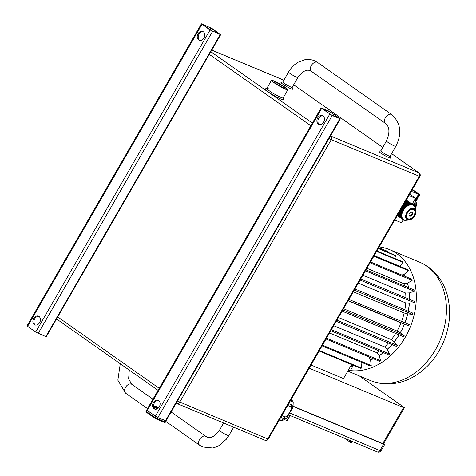 <?xml version="1.0" encoding="UTF-8"?>
<svg xmlns="http://www.w3.org/2000/svg" width="476" height="476" viewBox="0 0 476 476"><rect width="100%" height="100%" fill="white"/><g stroke="black" fill="none" stroke-linecap="round" stroke-linejoin="round"><path stroke-width="0.71" d="M317.694 117.905A4.724 3.612 -67.4 0 0 318.86 124.361A4.724 3.612 -67.4 0 0 323.656 122.1A4.724 3.612 -67.4 0 0 322.496 115.644A4.724 3.612 -67.4 0 0 317.694 117.905M319.384 124.522A4.724 3.612 112.6 0 1 318.7 118.328A4.724 3.612 112.6 0 1 322.978 115.906M153.349 402.559A4.724 3.612 -67.4 0 0 154.516 409.015A4.724 3.612 -67.4 0 0 159.311 406.754A4.724 3.612 -67.4 0 0 158.151 400.298A4.724 3.612 -67.4 0 0 153.349 402.559M155.039 409.176A4.724 3.612 112.6 0 1 154.355 402.982A4.724 3.612 112.6 0 1 158.633 400.56M321.663 108.445L321.116 107.939L321.592 108.052L329.219 111.235L340.346 118.833L332.236 115.537L321.663 108.445L147.257 410.526L146.709 410.02L321.116 107.939M322.668 108.867L330.701 112.217L338.882 117.989L331.171 114.787L322.668 108.867M340.346 118.833L165.94 420.915L157.83 417.619L147.257 410.526M33.677 318.426A4.724 3.612 -67.4 0 0 34.837 324.882A4.724 3.612 -67.4 0 0 39.639 322.615A4.724 3.612 -67.4 0 0 38.473 316.165A4.724 3.612 -67.4 0 0 33.677 318.426M35.361 325.043A4.724 3.612 112.6 0 1 34.677 318.843A4.724 3.612 112.6 0 1 38.955 316.421M198.022 33.772A4.724 3.612 -67.4 0 0 199.182 40.228A4.724 3.612 -67.4 0 0 203.984 37.961A4.724 3.612 -67.4 0 0 202.818 31.511A4.724 3.612 -67.4 0 0 198.022 33.772M199.706 40.389A4.724 3.612 112.6 0 1 199.022 34.189A4.724 3.612 112.6 0 1 203.3 31.767M220.668 34.7L46.261 336.782L35.67 332.081L27.031 325.882L201.437 23.8L212.028 28.5L220.668 34.7L210.077 30L201.437 23.8M211.023 28.078L219.204 33.855L211.082 30.416L202.901 24.645L210.612 27.846L211.023 28.078L210.083 29.714M275.604 82.217A6.408 0.69 30 0 0 274.099 81.86A6.408 0.69 30 0 0 277.443 84.538A6.408 0.69 30 0 0 283.696 87.911A6.408 0.69 30 0 0 285.201 88.268A6.408 0.69 30 0 0 281.863 85.597A6.408 0.69 30 0 0 275.604 82.217M285.612 89.256A9.449 1.011 30 0 0 287.831 89.785A9.449 1.011 30 0 0 282.911 85.847A9.449 1.011 30 0 0 273.688 80.872A9.449 1.011 30 0 0 271.469 80.343A9.449 1.011 30 0 0 276.389 84.282A9.449 1.011 30 0 0 285.612 89.256M268.994 89.006A9.449 1.011 30 0 0 266.875 88.405A9.449 1.011 30 0 0 271.296 92.16A9.449 1.011 30 0 0 280.917 97.39A9.449 1.011 30 0 0 283.143 97.8M283.166 97.872L283.642 99.615A10.793 1.16 -150 0 1 281.102 99.151A10.793 1.16 -150 0 1 270.1 93.177A10.793 1.16 -150 0 1 265.055 88.887L266.804 88.429M382.032 151.142A5.397 0.577 30 0 0 380.824 150.803A5.397 0.577 30 0 0 383.347 152.945A5.397 0.577 30 0 0 388.844 155.932A5.397 0.577 30 0 0 390.118 156.164M390.13 156.211L390.618 157.984A6.747 0.726 -150 0 1 389.023 157.693A6.747 0.726 -150 0 1 382.151 153.962A6.747 0.726 -150 0 1 378.997 151.279L380.776 150.809M292.163 87.298A5.397 0.577 -150 0 1 290.89 87.066A5.397 0.577 -150 0 1 285.392 84.079A5.397 0.577 -150 0 1 282.863 81.931A5.397 0.577 -150 0 1 284.077 82.277M292.175 87.34L292.657 89.119A6.747 0.726 -150 0 1 291.068 88.828A6.747 0.726 -150 0 1 284.196 85.091A6.747 0.726 -150 0 1 281.042 82.413L282.821 81.943M165.987 420.832L157.431 417.452L146.465 409.89L145.793 411.05L146.162 411.389A0.672 0.428 125.1 0 0 146.227 412.139L155.069 418.356M146.037 411.3A0.672 0.518 -67.4 0 0 146.037 411.788M158.591 407.753L155.247 406.355L157.972 408.331M158.704 407.617L154.611 405.909L157.859 408.42M157.062 408.896L153.599 406.7M154.658 406.171L154.23 406.909M153.575 406.504L154.343 406.712M379.211 246.931A64.093 48.974 112.6 0 1 389.511 249.602A64.093 48.974 112.6 0 1 405.29 337.198A64.093 48.974 112.6 0 1 348.283 370.268M322.091 345.868L370.149 365.913L371.226 365.52L370.56 359.874A55.662 42.531 -67.4 0 0 373.285 358.725M322.49 345.183L371.226 365.52M326.036 339.037L368.799 356.881L370.56 359.874M326.048 339.013L379.669 361.385L380.699 360.754L379.098 355.566A55.662 42.531 -67.4 0 0 383.317 352.621M326.548 338.156L380.699 360.754M329.529 332.986L376.944 352.77L379.098 355.566M379.515 351.032A53.11 40.585 112.6 0 1 376.944 352.77M330.838 330.725L388.618 354.834L389.564 353.989L387.089 349.455A55.662 42.531 -67.4 0 0 391.921 344.535M331.415 329.725L389.564 353.989M333.724 325.721L384.566 346.933L387.089 349.455M388.422 343.077A53.11 40.585 112.6 0 1 384.566 346.933M336.27 321.312L396.651 346.51L397.478 345.487L394.217 341.78A55.662 42.531 -67.4 0 0 399.013 334.878M336.907 320.211L397.478 345.487M338.454 317.534L391.361 339.608L394.217 341.78M399.102 334.914A55.662 42.531 112.6 0 1 394.301 341.822M395.657 333.474A53.11 40.585 112.6 0 1 391.361 339.608M342.137 311.143L403.464 336.734L404.136 335.574L400.215 332.837A55.662 42.531 -67.4 0 0 404.356 324.221L404.439 324.257A55.662 42.531 112.6 0 1 400.298 332.873M342.809 309.983L404.136 335.574M343.535 308.728L397.079 331.07L400.215 332.837M404.356 324.221L401.006 322.906A53.11 40.585 112.6 0 1 397.079 331.07M401.006 322.906L348.093 300.832M404.439 324.257L408.795 325.887L409.289 324.626L348.902 299.434M348.224 300.612L408.795 325.887M404.909 322.799A55.662 42.531 -67.4 0 0 407.646 313.851L404.148 313.012A53.11 40.585 112.6 0 1 401.589 321.413M404.148 313.012L353.311 291.8M407.646 313.851L412.43 314.374L412.728 313.071L354.947 288.962M354.281 290.11L412.43 314.374M408.218 311.191A55.662 42.531 -67.4 0 0 409.283 303.283L405.719 302.926A53.11 40.585 112.6 0 1 404.832 309.781M405.719 302.926L358.309 283.143M409.283 303.283L414.245 302.653L414.328 301.356L360.707 278.984M360.088 280.055L414.245 302.653M409.461 299.321A55.662 42.531 -67.4 0 0 409.217 292.918L409.3 292.954A55.662 42.531 112.6 0 1 409.55 299.362M409.217 292.918L405.659 293.037A53.11 40.585 112.6 0 1 405.897 297.833M405.659 293.037L362.896 275.193M409.3 292.954L414.15 291.163L414.025 289.92L365.973 269.868M365.419 270.826L414.15 291.163M408.473 287.599A55.662 42.531 -67.4 0 0 407.438 283.166L407.521 283.202A55.662 42.531 112.6 0 1 408.557 287.641M407.438 283.166L403.963 283.732A53.11 40.585 112.6 0 1 404.535 285.957M403.963 283.732L366.895 268.262M407.521 283.202L412.168 280.352L411.829 279.204L370.53 261.973M370.06 262.782L412.168 280.352M404.957 276.336A55.662 42.531 -67.4 0 0 404.017 274.396L404.1 274.432A55.662 42.531 112.6 0 1 405.04 276.372M404.017 274.396L401.827 275.033M404.1 274.432L408.36 270.63L407.831 269.63L374.207 255.6M373.844 256.225L408.36 270.63M399.751 266.257L402.886 262.371L402.184 261.556L376.867 250.995M376.623 251.411L402.886 262.371M394.521 258.361L395.949 255.898L395.092 255.297L378.402 248.335M378.289 248.531L395.949 255.898M387.541 252.149L387.809 251.453L378.777 247.687M409.372 303.319A55.662 42.531 112.6 0 1 408.301 311.227M407.73 313.886A55.662 42.531 112.6 0 1 404.993 322.835M392.01 344.57A55.662 42.531 112.6 0 1 387.172 349.491M383.4 352.656A55.662 42.531 112.6 0 1 379.188 355.602M373.374 358.761A55.662 42.531 112.6 0 1 370.649 359.91M319.122 351.014L360.421 368.251L361.504 368.103L361.873 362.462M351.699 364.61L350.866 368.299L351.913 368.406L352.674 365.015M319.402 350.532L361.504 368.103M345.665 438.717A6.146 0.69 -139.5 0 0 349.2 441.532A6.146 0.69 -139.5 0 0 351.211 442.579A6.146 0.69 -139.5 0 0 349.485 440.318M311.042 365.015L343.499 378.557L351.58 364.557M359.332 375.915L403.41 406.903A3.374 0.363 -150 0 1 404.326 407.753A3.374 0.363 -150 0 1 403.535 407.563L309.198 368.198M404.326 407.753L383.531 443.769A3.374 0.363 -150 0 1 382.74 443.578L293.109 406.183M383.71 443.459A4.724 0.506 -150 0 1 384.697 444.441A4.724 0.506 -150 0 1 383.591 444.179L293.079 406.409M287.087 420.6L284.44 419.594M290.86 400.072L291.312 400.203L290.919 399.858M287.635 405.546L287.831 405.594A2.023 1.547 -67.4 0 0 288.98 403.773L288.706 403.69M280.757 417.47L281.001 417.595A2.023 1.547 -67.4 0 0 282.012 415.679L281.846 415.578M284.821 416.851C287.183 417.928 293.43 407.111 290.646 406.766A2.023 1.547 -67.4 0 0 291.794 404.945L293.037 406.659C293.103 407.248 292.044 409.086 289.86 412.18C287.819 416.452 286.546 418.571 286.046 418.523L283.809 418.767A2.023 1.547 -67.4 0 0 284.821 416.851L282.012 415.679A10.121 7.735 -67.4 0 1 282.036 415.245M291.062 400.132C292.359 400.471 293.067 401.191 293.192 402.291L291.907 401.488A2.023 1.547 -67.4 0 0 291.288 400.257A2.023 1.547 -67.4 0 0 291.062 400.132L290.818 400.03M279.466 419.695L282.512 420.534C282.149 420.867 281.304 420.814 279.977 420.373L279.977 420.373A2.023 1.547 -67.4 0 0 281.019 420.344A16.244 12.412 -67.4 0 0 283.809 418.767L281.001 417.595M407.468 219.811A6.604 4.201 125.1 0 0 409.045 220.025A6.604 4.201 125.1 0 0 414.185 216.538A6.604 4.201 125.1 0 0 415.726 210.523A6.604 4.201 125.1 0 0 414.031 208.44A6.604 4.201 125.1 0 0 406.819 212.486A6.604 4.201 125.1 0 0 407.468 219.811M405.82 220.323L406.361 220.269L405.82 220.323A8.937 5.688 -54.9 0 1 405.742 220.328L405.487 220.34A8.937 5.688 -54.9 0 1 405.409 220.34L405.153 220.334A8.937 5.688 -54.9 0 1 405.082 220.328L404.832 220.305A8.937 5.688 -54.9 0 1 404.761 220.299L404.517 220.257A8.937 5.688 -54.9 0 1 404.451 220.239L404.219 220.186A8.937 5.688 -54.9 0 1 404.148 220.168L403.928 220.09A8.937 5.688 -54.9 0 1 403.862 220.067L403.642 219.977A8.937 5.688 -54.9 0 1 403.583 219.948L403.38 219.841A8.937 5.688 -54.9 0 1 403.321 219.811L403.124 219.686A8.937 5.688 -54.9 0 1 403.065 219.65L403.481 219.567L402.88 219.513A8.937 5.688 -54.9 0 1 402.833 219.472L397.508 215.729A8.937 5.688 125.1 0 1 397.335 215.574L402.654 219.317A8.937 5.688 -54.9 0 1 402.607 219.269L403.053 219.186L402.446 219.103A8.937 5.688 -54.9 0 1 402.398 219.049L397.359 215.503M407.093 200.866L412.466 204.561A8.937 5.688 -54.9 0 1 412.531 204.585L412.823 205.126L412.746 204.674A8.937 5.688 -54.9 0 1 412.811 204.704L413.085 205.245L413.013 204.811A8.937 5.688 -54.9 0 1 413.073 204.847L413.335 205.388L413.269 204.966A8.937 5.688 -54.9 0 1 413.323 205.007L413.507 205.144A8.937 5.688 -54.9 0 1 413.561 205.186L413.733 205.34A8.937 5.688 -54.9 0 1 413.781 205.382L413.947 205.555A8.937 5.688 -54.9 0 1 413.989 205.602L414.138 205.787A8.937 5.688 -54.9 0 1 414.18 205.84L414.316 206.037A8.937 5.688 -54.9 0 1 414.358 206.096L414.483 206.304A8.937 5.688 -54.9 0 1 414.513 206.37L414.626 206.59A8.937 5.688 -54.9 0 1 414.655 206.655L414.751 206.887A8.937 5.688 -54.9 0 1 414.78 206.959L414.864 207.203A8.937 5.688 -54.9 0 1 414.882 207.28L414.953 207.536A8.937 5.688 -54.9 0 1 414.959 207.56M408.081 201.318A8.937 5.688 125.1 0 0 408.015 201.271L407.373 200.824A8.937 5.688 125.1 0 0 406.159 200.265M401.256 208.75L402.964 209.952A8.937 5.688 -54.9 0 1 403.017 209.862L401.31 208.661M401.488 208.345L403.208 209.553A8.937 5.688 -54.9 0 1 403.267 209.464L401.542 208.256M401.726 207.941L403.469 209.166A8.937 5.688 -54.9 0 1 403.529 209.077L401.78 207.845M401.958 207.53L403.743 208.785A8.937 5.688 -54.9 0 1 403.803 208.696L402.012 207.441M402.196 207.125L404.023 208.411A8.937 5.688 -54.9 0 1 404.088 208.327L402.25 207.036M402.428 206.721L404.32 208.054A8.937 5.688 -54.9 0 1 404.392 207.97L402.482 206.632M402.66 206.322L404.63 207.703A8.937 5.688 -54.9 0 1 404.695 207.625L402.714 206.233M402.886 205.924L404.945 207.369A8.937 5.688 -54.9 0 1 405.017 207.292L402.94 205.834M403.118 205.531L405.266 207.042A8.937 5.688 -54.9 0 1 405.344 206.977L403.166 205.442M403.339 205.144L405.6 206.739A8.937 5.688 -54.9 0 1 405.677 206.667L403.386 205.061M403.559 204.769L405.939 206.447A8.937 5.688 -54.9 0 1 406.016 206.382L403.606 204.686M403.773 204.4L406.29 206.167A8.937 5.688 -54.9 0 1 406.367 206.108L403.821 204.317M403.975 204.037L406.641 205.906A8.937 5.688 -54.9 0 1 406.718 205.852L404.023 203.96M404.178 203.686L406.992 205.668A8.937 5.688 -54.9 0 1 407.075 205.614L404.225 203.609M404.374 203.347L407.355 205.442A8.937 5.688 -54.9 0 1 407.432 205.394L404.422 203.276M404.564 203.02L407.718 205.239A8.937 5.688 -54.9 0 1 407.795 205.192L404.606 202.949M404.743 202.711L408.075 205.055A8.937 5.688 -54.9 0 1 408.158 205.013L404.784 202.639M404.915 202.407L408.438 204.888A8.937 5.688 -54.9 0 1 408.521 204.853L404.957 202.342M405.082 202.127L408.801 204.739A8.937 5.688 -54.9 0 1 408.884 204.71L405.118 202.062M405.237 201.86L409.164 204.615A8.937 5.688 -54.9 0 1 409.247 204.591L405.272 201.8M405.385 201.604L409.521 204.513A8.937 5.688 -54.9 0 1 409.604 204.496L405.415 201.55M405.516 201.372L409.878 204.43A8.937 5.688 -54.9 0 1 409.955 204.418L405.546 201.318M405.647 201.152L410.223 204.371A8.937 5.688 -54.9 0 1 410.306 204.359L405.671 201.104M405.76 200.949L410.568 204.335A8.937 5.688 -54.9 0 1 410.645 204.329L405.784 200.908M405.861 200.771L410.907 204.317A8.937 5.688 -54.9 0 1 410.984 204.317L405.885 200.735M405.957 200.61L411.24 204.323A8.937 5.688 -54.9 0 1 411.312 204.329L405.986 200.586A8.937 5.688 125.1 0 1 406.236 200.61L411.562 204.353A8.937 5.688 -54.9 0 1 411.633 204.359L406.308 200.616A8.937 5.688 125.1 0 1 406.552 200.658L411.871 204.4A8.937 5.688 -54.9 0 1 411.942 204.412L406.617 200.67A8.937 5.688 125.1 0 1 406.849 200.729L412.174 204.472A8.937 5.688 -54.9 0 1 412.24 204.49L406.92 200.747A8.937 5.688 125.1 0 1 407.141 200.818M412.531 204.585L407.206 200.842A8.937 5.688 125.1 0 1 407.42 200.931L412.746 204.674M412.811 204.704L407.486 200.961A8.937 5.688 125.1 0 1 407.688 201.068L413.013 204.811M413.073 204.847L407.748 201.104A8.937 5.688 125.1 0 1 407.944 201.223L413.269 204.966M412.728 203.079A6.075 3.862 -54.9 0 1 413.507 205.144L408.003 201.265A8.937 5.688 125.1 0 1 408.015 201.271M414.364 215.634A6.075 3.862 -54.9 0 1 407.26 219.091A6.075 3.862 -54.9 0 1 407.135 212.617A6.075 3.862 -54.9 0 1 414.245 209.154A6.075 3.862 -54.9 0 1 414.364 215.634M401.018 214.182A6.075 3.862 -54.9 0 1 400.857 213.724M400.828 213.599A6.075 3.862 -54.9 0 1 400.756 213.183M400.804 211.6A6.075 3.862 -54.9 0 1 400.857 211.296M406.314 205.079A6.075 3.862 -54.9 0 1 406.712 204.989M408.229 205.073A6.075 3.862 -54.9 0 1 408.551 205.198M412.24 204.49L412.543 205.025L412.466 204.561M411.942 204.412L412.258 204.942L412.174 204.472M411.633 204.359L411.966 204.882L411.871 204.4M411.312 204.329L411.657 204.841L411.562 204.353M410.984 204.317L411.341 204.823L411.24 204.323M410.645 204.329L411.02 204.829L410.907 204.317M410.306 204.359L410.693 204.853L410.568 204.335M409.955 204.418L410.36 204.894L410.223 204.371M405.344 201.675L409.556 204.638M409.604 204.496L410.02 204.96L409.878 204.43M408.884 204.71L409.33 205.156L409.164 204.615M404.909 202.425L408.45 204.912M408.521 204.853L408.979 205.287L408.801 204.739M408.158 205.013L408.628 205.43L408.438 204.888M407.795 205.192L408.277 205.602L408.075 205.055M407.432 205.394L407.926 205.787L407.718 205.239M407.075 205.614L407.581 205.989L407.355 205.442M406.718 205.852L407.236 206.215L406.992 205.668M403.827 204.299L406.891 206.453L406.641 205.906M406.367 206.108L406.891 206.453M403.624 204.65L406.552 206.709L406.29 206.167M406.016 206.382L406.552 206.709M403.416 205.013L406.224 206.983L405.939 206.447M405.344 206.977L405.897 207.274L405.6 206.739M403.202 205.382L405.897 207.274M405.017 207.292L405.576 207.578L405.266 207.042M402.988 205.757L405.576 207.578M402.767 206.138L405.266 207.893L404.945 207.369M402.547 206.519L404.63 207.703M404.392 207.97L404.963 208.22M404.088 208.327L404.671 208.565L404.32 208.054M402.321 206.911L404.671 208.565M402.095 207.304L404.023 208.411M403.803 208.696L404.392 208.916M401.869 207.697L403.743 208.785M403.529 209.077L404.124 209.279M403.267 209.464L403.862 209.648L403.469 209.166M401.643 208.089L403.862 209.648M401.411 208.482L403.208 209.553M403.017 209.862L403.618 210.029M400.965 209.256L402.732 210.356A8.937 5.688 -54.9 0 1 402.785 210.261L403.386 210.416L402.964 209.952M401.191 208.869L403.386 210.416M402.785 210.261L401.078 209.065M401.024 209.154L402.732 210.356M400.744 209.642L402.517 210.767A8.937 5.688 -54.9 0 1 402.565 210.672L403.166 210.809M402.565 210.672L400.846 209.464M400.792 209.553L402.517 210.767M400.524 210.023L402.315 211.177A8.937 5.688 -54.9 0 1 402.363 211.082L402.964 211.207M402.363 211.082L400.619 209.856M400.566 209.946L402.315 211.177M400.096 210.761L401.964 212.01A8.937 5.688 -54.9 0 1 402 211.915L402.607 212.01L402.131 211.594A8.937 5.688 -54.9 0 1 402.172 211.499L400.393 210.249M400.31 210.392L402.607 212.01M402 211.915L400.173 210.63M400.12 210.719L401.964 212.01M401.679 212.849L399.697 211.457L401.679 212.849A8.937 5.688 -54.9 0 1 401.708 212.754L402.309 212.82L401.815 212.433A8.937 5.688 -54.9 0 1 401.845 212.338L399.953 211.005M399.894 211.118L402.309 212.82M401.708 212.754L399.745 211.374M399.293 212.153L401.47 213.682A8.937 5.688 -54.9 0 1 401.488 213.587L402.083 213.623L401.565 213.266A8.937 5.688 -54.9 0 1 401.589 213.177L402.19 213.224M401.589 213.177L399.537 211.731M399.489 211.808L401.565 213.266M401.488 213.587L399.334 212.076M398.918 212.808L401.327 214.503A8.937 5.688 -54.9 0 1 401.339 214.408L401.928 214.42L401.393 214.093A8.937 5.688 -54.9 0 1 401.405 214.004L399.144 212.409M399.102 212.486L401.393 214.093M398.412 213.676L401.262 215.682A8.937 5.688 -54.9 0 1 401.262 215.592L401.833 215.574L401.268 215.295A8.937 5.688 -54.9 0 1 401.268 215.206L401.845 215.194L401.292 214.902A8.937 5.688 -54.9 0 1 401.298 214.813L401.875 214.813L401.327 214.503M401.298 214.813L398.781 213.04M398.739 213.111L401.292 214.902M398.62 213.319L401.31 215.206M398.573 213.403L401.268 215.295M401.262 215.592L398.448 213.617M397.99 214.408L401.369 216.776A8.937 5.688 -54.9 0 1 401.351 216.699L401.899 216.651L401.316 216.425A8.937 5.688 -54.9 0 1 401.304 216.342L401.857 216.3L401.28 216.056A8.937 5.688 -54.9 0 1 401.274 215.973L401.833 215.943L401.262 215.682M401.274 215.973L398.299 213.879M398.263 213.938L401.28 216.056M398.198 214.051L401.441 216.33M398.12 214.182L401.316 216.425M401.351 216.699L398.019 214.355M397.668 214.974L401.637 217.764A8.937 5.688 -54.9 0 1 401.613 217.693L402.125 217.627L401.53 217.449A8.937 5.688 -54.9 0 1 401.506 217.377L402.03 217.318L401.441 217.121A8.937 5.688 -54.9 0 1 401.423 217.044L401.958 216.991L401.369 216.776M401.423 217.044L397.9 214.569M397.763 214.801L401.53 217.449M401.613 217.693L397.686 214.938M397.442 215.36L402.071 218.621A8.937 5.688 -54.9 0 1 402.036 218.561L402.517 218.484L401.911 218.353A8.937 5.688 -54.9 0 1 401.875 218.288L402.369 218.21L401.768 218.067A8.937 5.688 -54.9 0 1 401.738 217.996L402.238 217.931L401.637 217.764M401.738 217.996L397.597 215.093M397.579 215.122L401.768 218.067M397.502 215.253L401.911 218.353M402.036 218.561L397.454 215.336M397.389 215.45L402.25 218.871A8.937 5.688 -54.9 0 1 402.208 218.817L402.678 218.734L402.071 218.621M402.208 218.817L397.4 215.432M397.347 215.521L402.446 219.103M402.607 219.269L397.329 215.557M402.833 219.472L403.261 219.388L402.654 219.317M397.585 215.753L402.88 219.513M397.561 215.771A8.937 5.688 125.1 0 0 397.728 215.896A8.937 5.688 125.1 0 0 397.746 215.908L403.065 219.65M403.321 219.811L401.381 222.732L394.777 219.977M404.451 220.239L404.195 220.489L403.071 219.811M401.875 218.288L397.519 215.223M401.506 217.377L397.787 214.759M401.304 216.342L398.156 214.129M401.268 215.206L398.608 213.337M401.339 214.408L398.959 212.736M399.905 211.088L401.815 212.433M400.34 210.332L402.131 211.594M409.247 204.591L409.675 205.049L409.521 204.513M405.677 206.667L406.224 206.983M404.695 207.625L405.266 207.893M402.172 211.499L402.779 211.606M401.845 212.338L402.452 212.415M401.405 214.004L402 214.027L401.47 213.682M402.398 219.049L402.857 218.972L402.25 218.871M408.128 204.989A8.431 5.367 125.1 0 0 408.134 204.692M409.723 194.089L415.465 198.337L412.109 204.15M419.219 194.476L419.713 194.821L416.256 200.812M405.005 220.299L404.642 220.251M419.713 194.821L419.154 194.589M412.377 189.49L419.291 194.345L415.941 200.146M419.291 194.345L418.886 194.178L415.685 199.73M412.329 189.567L418.886 194.178M412.162 189.859L418.505 194.321L415.518 199.498M413.424 201.878A7.42 4.718 -54.9 0 1 414.441 206.281M418.505 194.321L411.318 191.322M415.465 198.337L408.86 195.582M408.991 214.396A2.023 1.285 125.1 0 0 409.372 215.628A2.023 1.285 125.1 0 0 409.533 215.717A2.023 1.285 125.1 0 0 411.746 214.48A2.023 1.285 125.1 0 0 411.704 212.32A2.023 1.285 125.1 0 0 411.544 212.231A2.023 1.285 125.1 0 0 410.413 212.379M409.58 216.158A2.362 1.499 -54.9 0 1 408.967 214.503A2.362 1.499 -54.9 0 1 410.508 212.32A2.362 1.499 -54.9 0 1 411.924 212.094A2.362 1.499 -54.9 0 1 412.156 214.712A2.362 1.499 -54.9 0 1 409.58 216.158M407.539 212.784A5.397 3.433 -54.9 0 1 413.858 209.708A5.397 3.433 -54.9 0 1 413.965 215.467A5.397 3.433 -54.9 0 1 407.646 218.538A5.397 3.433 -54.9 0 1 407.539 212.784M329.368 113.574L330.284 111.985M329.755 113.847L330.701 112.217M165.464 420.802L339.87 118.72M157.83 417.619L332.236 115.537M155.349 416.214L329.755 114.133M38.151 333.48L212.558 31.398M35.67 332.081L210.077 30M45.785 336.663L220.192 34.581M27.578 326.393L201.985 24.312M209.69 29.441L210.612 27.846M268.274 439.08L267.643 438.926A2.701 2.065 112.6 0 1 264.9 440.223A2.701 2.701 0 0 0 268.274 439.08L419.874 176.501L331.278 139.646L179.678 402.226A2.701 2.065 112.6 0 1 176.935 403.517A2.701 2.065 112.6 0 1 176.632 403.35A2.701 1.72 125.1 0 1 176.423 403.231A2.701 2.701 0 0 0 176.935 403.517L264.9 440.223M177.417 401.036L267.643 438.926L419.243 176.352A2.701 2.065 112.6 0 0 418.88 172.83L391.605 153.653M330.522 135.844L330.915 136.124A2.701 2.065 112.6 0 1 331.278 139.646L329.017 138.456M57.328 316.671L159.24 388.315M310.84 125.735L208.928 54.091M391.617 153.629L419.088 172.943A2.701 1.72 125.1 0 0 418.88 172.83L330.915 136.124A2.701 1.72 125.1 0 0 330.415 136.029M210.844 51.711L312.369 123.082M382.74 147.417L293.65 84.787M283.827 80.206L211.755 50.135M288.51 72.096C291.009 67.8 294.263 64.492 298.274 62.166L304.67 59.792C308.073 59.167 311.34 59.488 314.463 60.761L317.605 62.499A5.397 3.433 -54.9 0 0 317.183 62.267A5.397 3.433 -54.9 0 0 311.482 65.254A5.397 3.433 -54.9 0 0 311.393 71.329L310.304 70.728C306.544 69.091 302.391 71.346 297.857 77.493A5.397 0.577 -150 0 1 296.59 77.189A5.397 0.577 -150 0 1 291.318 74.351A5.397 0.577 -150 0 1 288.51 72.096L282.809 81.973M311.393 71.329L385.5 123.427A5.397 3.433 -54.9 0 1 385.59 117.352A5.397 3.433 -54.9 0 1 391.29 114.365A5.397 3.433 -54.9 0 1 391.712 114.597C400.846 122.963 402.214 133.554 395.812 146.358L390.112 156.235M385.5 123.427C389.689 126.89 390.011 132.733 386.464 140.961A5.397 0.577 30 0 0 389.279 143.216A5.397 0.577 30 0 0 394.544 146.055A5.397 0.577 30 0 0 395.812 146.358M129.311 370.114L128.597 378.926L131.792 384.328A5.397 3.433 125.1 0 0 131.37 384.096A5.397 3.433 125.1 0 0 125.67 387.083A5.397 3.433 125.1 0 0 125.587 393.164L147.53 408.592M227.516 435.356A5.397 0.577 30 0 0 228.783 435.659L226.368 439.223L218.972 445.619L216.342 446.881L212.588 447.975L202.835 446.994L199.688 445.262A5.397 3.433 125.1 0 1 199.777 439.181A5.397 3.433 125.1 0 1 205.477 436.2A5.397 3.433 125.1 0 1 205.9 436.427L206.989 437.033C210.755 438.664 214.902 436.409 219.436 430.262A5.397 0.577 30 0 0 222.25 432.517A5.397 0.577 30 0 0 227.516 435.356M157.431 417.452L156.759 418.612A0.672 0.518 -67.4 0 1 155.997 418.892L155.17 418.428A0.672 0.428 -54.9 0 1 155.105 417.678L165.511 422.206L164.506 422.456A0.672 0.518 -67.4 0 0 165.196 422.129L165.862 420.968M146.174 412.109L155.116 418.398L164.506 422.456A0.672 0.518 -67.4 0 1 164.434 422.414L156.158 418.957M146.828 410.229L146.162 411.389L155.105 417.678L155.771 416.518M351.948 364.717A64.093 48.974 -67.4 0 0 352.543 365.616M370.274 380.479A64.093 48.974 -67.4 0 0 435.415 349.771A64.093 48.974 -67.4 0 0 419.636 262.175C428.013 265.751 434.814 271.391 440.038 279.109C443.4 284.118 445.881 289.658 447.494 295.709C451.974 314.434 449.213 332.76 439.217 350.681C432.708 361.879 424.205 370.548 413.703 376.689C408.265 379.8 402.589 381.925 396.657 383.067C387.506 384.781 378.706 383.918 370.274 380.479L347.801 371.101M382.74 443.578L403.535 407.563M289.491 412.847L379.902 450.57L383.591 444.179M288.51 414.87L377.159 451.861A2.701 2.065 112.6 0 0 379.902 450.57A4.724 0.506 30 0 0 381.008 450.832L384.697 444.441M287.046 420.677L290.033 415.506M288.98 403.773L291.794 404.945A16.244 12.412 -67.4 0 0 291.907 401.488L290.354 400.846M290.646 406.766L287.831 405.594A10.121 7.735 -67.4 0 0 287.486 405.802M409.794 193.964A11.805 7.509 -54.9 0 1 411.341 195.291M415.286 208.821A9.782 6.224 125.1 0 0 414.62 199.801M56.549 318.962L158.074 390.332M293.662 84.764L382.752 147.393M419.874 176.501A2.701 2.701 0 0 0 419.088 172.943M283.845 80.176L211.772 50.099M287.831 89.785L283.137 97.919M271.469 80.343L266.774 88.476M297.857 77.493L292.157 87.37M317.605 62.499L391.712 114.597M386.464 140.961L380.764 150.838M165.91 421.51L199.688 445.262M219.436 430.262L223.631 423.003M228.783 435.659L233.674 427.192M131.792 384.328L152.951 399.203M171.104 411.966L205.9 436.427M125.587 393.164L117.852 380.193L120.261 363.747M165.511 422.206L166.184 421.046M419.636 262.175L389.511 249.602M351.211 442.579A6.408 6.408 0 0 0 352.436 441.544M287.201 420.719L290.176 415.566M377.159 451.861C378.819 452.515 380.104 452.17 381.008 450.832M290.955 399.798L291.544 400.346M279.977 420.373L279.251 420.07M293.192 402.291L293.037 406.659M286.046 418.523L282.512 420.534M415.726 210.523L415.001 207.709M409.045 220.025L406.099 220.299M397.728 215.896L397.305 215.598M415.09 198.992L415.381 209.19M413.858 209.708L412.406 208.69M407.646 218.538L406.201 217.52"/></g></svg>
